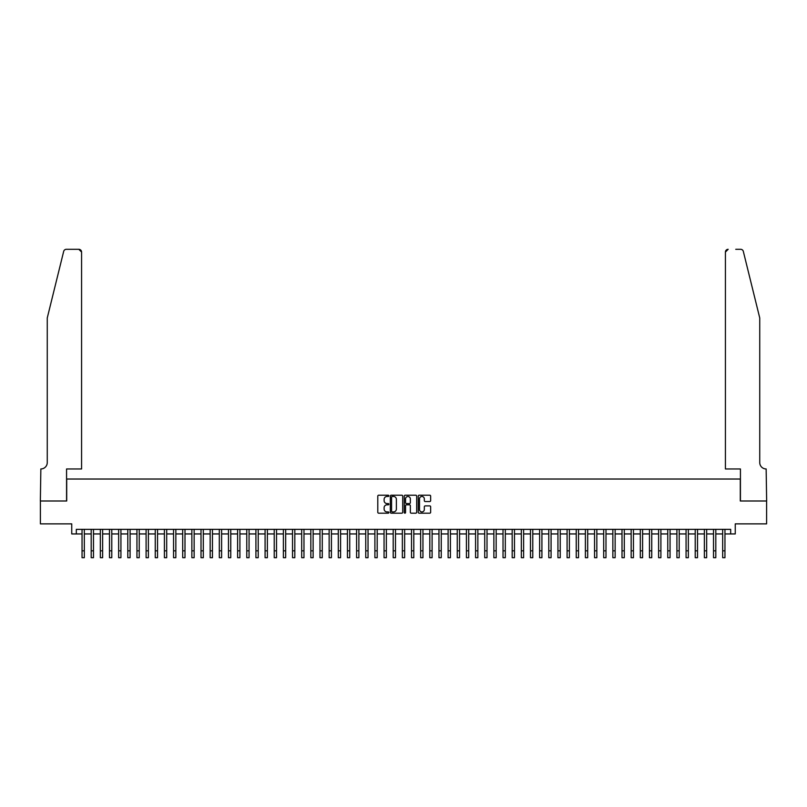 <?xml version="1.0" encoding="UTF-8"?>
<svg xmlns="http://www.w3.org/2000/svg" width="807" height="807" viewBox="0 0 807 807"><rect width="100%" height="100%" fill="white"/><g stroke="black" fill="none" stroke-linecap="round" stroke-linejoin="round"><path stroke-width="1.21" d="M388.853 495.841A0.625 0.625 0 0 0 388.228 495.216L378.685 495.216A0.898 0.898 0 0 0 377.787 496.113L377.787 512.284A0.898 0.898 0 0 0 378.685 513.181L388.228 513.181A0.625 0.625 0 0 0 388.853 512.546A0.625 0.625 0 0 0 388.228 511.92L386.997 511.92A2.875 2.875 0 0 1 384.122 509.046L384.122 507.694A2.875 2.875 0 0 1 386.997 504.819L388.228 504.819A0.625 0.625 0 0 0 388.853 504.193A0.625 0.625 0 0 0 388.228 503.568L386.997 503.568A2.875 2.875 0 0 1 384.122 500.693L384.122 499.341A2.875 2.875 0 0 1 386.997 496.466L388.228 496.466A0.625 0.625 0 0 0 388.853 495.841M429.758 501.54A0.898 0.898 0 0 0 430.656 500.643L430.656 496.113A0.898 0.898 0 0 0 429.758 495.216L419.156 495.216A0.898 0.898 0 0 0 418.258 496.113L418.258 512.284A0.898 0.898 0 0 0 419.156 513.181L429.758 513.181A0.898 0.898 0 0 0 430.656 512.284L430.656 506.796A0.898 0.898 0 0 0 429.758 505.898L425.218 505.898A0.898 0.898 0 0 0 424.321 506.796L424.321 509.52A2.401 2.401 0 0 1 421.92 511.92A2.401 2.401 0 0 1 419.509 509.52L419.509 498.867A2.401 2.401 0 0 1 421.92 496.466A2.401 2.401 0 0 1 424.321 498.867L424.321 500.643A0.898 0.898 0 0 0 425.218 501.54L429.758 501.54M76.322 533.941L76.322 529.362L730.678 529.362L730.678 533.941L735.258 533.941L735.258 523.874L766.6 523.874L766.6 500.996L740.291 500.996L740.291 479.025L66.709 479.025L66.709 500.996L40.4 500.996L40.4 523.874L71.742 523.874L71.742 533.941L82.042 533.941M402.713 496.113A0.898 0.898 0 0 0 401.815 495.216L391.213 495.216A0.898 0.898 0 0 0 390.316 496.113L390.316 512.284A0.898 0.898 0 0 0 391.213 513.181L401.815 513.181A0.898 0.898 0 0 0 402.713 512.284L402.713 496.113M405.185 495.216L415.787 495.216A0.898 0.898 0 0 1 416.684 496.113L416.684 512.284A0.898 0.898 0 0 1 415.787 513.181L411.247 513.181A0.898 0.898 0 0 1 410.349 512.284L410.349 505.717A0.898 0.898 0 0 0 409.452 504.819L406.446 504.819A0.898 0.898 0 0 0 405.548 505.717L405.548 512.546A0.625 0.625 0 0 1 404.912 513.181A0.625 0.625 0 0 1 404.287 512.546L404.287 496.113A0.898 0.898 0 0 1 405.185 495.216M84.321 533.941L91.191 533.941M93.481 533.941L100.34 533.941M102.63 533.941L109.49 533.941M111.78 533.941L118.649 533.941M120.929 533.941L127.799 533.941M130.088 533.941L136.948 533.941M139.238 533.941L146.097 533.941M148.387 533.941L155.257 533.941M157.536 533.941L164.406 533.941M166.696 533.941L173.555 533.941M175.845 533.941L182.705 533.941M184.995 533.941L191.864 533.941M194.144 533.941L201.014 533.941M203.303 533.941L210.163 533.941M212.453 533.941L219.312 533.941M221.602 533.941L228.472 533.941M230.762 533.941L237.621 533.941M239.911 533.941L246.771 533.941M249.06 533.941L255.92 533.941M258.21 533.941L265.079 533.941M267.369 533.941L274.229 533.941M276.519 533.941L283.378 533.941M285.668 533.941L292.527 533.941M294.817 533.941L301.687 533.941M303.977 533.941L310.836 533.941M313.126 533.941L319.986 533.941M322.275 533.941L329.145 533.941M331.425 533.941L338.294 533.941M340.584 533.941L347.444 533.941M349.734 533.941L356.593 533.941M358.883 533.941L365.753 533.941M368.032 533.941L374.902 533.941M377.192 533.941L384.051 533.941M386.341 533.941L393.201 533.941M395.491 533.941L402.36 533.941M404.64 533.941L411.509 533.941M413.799 533.941L420.659 533.941M422.949 533.941L429.808 533.941M432.098 533.941L438.968 533.941M441.247 533.941L448.117 533.941M450.407 533.941L457.266 533.941M459.556 533.941L466.416 533.941M468.706 533.941L475.575 533.941M477.855 533.941L484.725 533.941M487.014 533.941L493.874 533.941M496.164 533.941L503.023 533.941M505.313 533.941L512.183 533.941M514.473 533.941L521.332 533.941M523.622 533.941L530.481 533.941M532.771 533.941L539.631 533.941M541.921 533.941L548.79 533.941M551.08 533.941L557.94 533.941M560.229 533.941L567.089 533.941M569.379 533.941L576.238 533.941M578.528 533.941L585.398 533.941M587.688 533.941L594.547 533.941M596.837 533.941L603.697 533.941M605.986 533.941L612.856 533.941M615.136 533.941L622.005 533.941M624.295 533.941L631.155 533.941M633.445 533.941L640.304 533.941M642.594 533.941L649.464 533.941M651.743 533.941L658.613 533.941M660.903 533.941L667.762 533.941M670.052 533.941L676.912 533.941M679.201 533.941L686.071 533.941M688.351 533.941L695.22 533.941M697.51 533.941L704.37 533.941M706.66 533.941L713.519 533.941M715.809 533.941L722.679 533.941M724.958 533.941L730.678 533.941M392.202 496.466A0.625 0.625 0 0 0 391.577 497.102L391.577 511.295A0.625 0.625 0 0 0 392.202 511.92L393.503 511.92A2.875 2.875 0 0 0 396.378 509.046L396.378 499.341A2.875 2.875 0 0 0 393.503 496.466L392.202 496.466M410.349 498.918A2.401 2.401 0 0 0 407.949 496.517A2.401 2.401 0 0 0 405.548 498.918L405.548 502.67A0.898 0.898 0 0 0 406.446 503.568L409.452 503.568A0.898 0.898 0 0 0 410.349 502.67L410.349 498.918M82.042 550.828L84.321 550.828L84.321 557.687L82.042 557.687L82.042 529.362M84.321 550.828L84.321 529.362M63.672 251.401C64.378 249.898 64.378 249.898 63.672 251.401L47.26 317.948L47.26 462.552A6.406 6.406 0 0 1 40.854 468.958L40.35 500.996L66.567 500.996L66.567 468.958L81.578 468.958L81.578 252.056A2.744 2.744 0 0 0 78.834 249.313L66.345 249.313A2.744 2.744 0 0 0 63.672 251.401M71.238 249.313L78.834 249.313L81.578 252.056L81.578 468.958M47.26 462.552A6.406 6.406 0 0 1 40.854 468.958M754.706 297.541L743.328 251.401C742.622 249.898 742.622 249.898 743.328 251.401L759.74 317.948L759.74 462.552A6.406 6.406 0 0 0 766.146 468.958L766.65 500.996L740.433 500.996L740.433 468.958L725.422 468.958L725.422 252.056L725.422 468.958M735.762 249.313L740.655 249.313A2.744 2.744 0 0 1 743.328 251.401M728.166 249.313A2.744 2.744 0 0 0 725.422 252.056L728.166 249.313M759.74 462.552A6.406 6.406 0 0 0 766.146 468.958M91.191 550.828L93.481 550.828L93.481 557.687L91.191 557.687L91.191 529.362M93.481 550.828L93.481 529.362M100.34 550.828L102.63 550.828L102.63 557.687L100.34 557.687L100.34 529.362M102.63 550.828L102.63 529.362M109.49 550.828L111.78 550.828L111.78 557.687L109.49 557.687L109.49 529.362M111.78 550.828L111.78 529.362M118.649 550.828L120.929 550.828L120.929 557.687L118.649 557.687L118.649 529.362M120.929 550.828L120.929 529.362M127.799 550.828L130.088 550.828L130.088 557.687L127.799 557.687L127.799 529.362M130.088 550.828L130.088 529.362M136.948 550.828L139.238 550.828L139.238 557.687L136.948 557.687L136.948 529.362M139.238 550.828L139.238 529.362M146.097 550.828L148.387 550.828L148.387 557.687L146.097 557.687L146.097 529.362M148.387 550.828L148.387 529.362M155.257 550.828L157.536 550.828L157.536 557.687L155.257 557.687L155.257 529.362M157.536 550.828L157.536 529.362M164.406 550.828L166.696 550.828L166.696 557.687L164.406 557.687L164.406 529.362M166.696 550.828L166.696 529.362M173.555 550.828L175.845 550.828L175.845 557.687L173.555 557.687L173.555 529.362M175.845 550.828L175.845 529.362M182.705 550.828L184.995 550.828L184.995 557.687L182.705 557.687L182.705 529.362M184.995 550.828L184.995 529.362M191.864 550.828L194.144 550.828L194.144 557.687L191.864 557.687L191.864 529.362M194.144 550.828L194.144 529.362M201.014 550.828L203.303 550.828L203.303 557.687L201.014 557.687L201.014 529.362M203.303 550.828L203.303 529.362M210.163 550.828L212.453 550.828L212.453 557.687L210.163 557.687L210.163 529.362M212.453 550.828L212.453 529.362M219.312 550.828L221.602 550.828L221.602 557.687L219.312 557.687L219.312 529.362M221.602 550.828L221.602 529.362M228.472 550.828L230.762 550.828L230.762 557.687L228.472 557.687L228.472 529.362M230.762 550.828L230.762 529.362M237.621 550.828L239.911 550.828L239.911 557.687L237.621 557.687L237.621 529.362M239.911 550.828L239.911 529.362M246.771 550.828L249.06 550.828L249.06 557.687L246.771 557.687L246.771 529.362M249.06 550.828L249.06 529.362M255.92 550.828L258.21 550.828L258.21 557.687L255.92 557.687L255.92 529.362M258.21 550.828L258.21 529.362M265.079 550.828L267.369 550.828L267.369 557.687L265.079 557.687L265.079 529.362M267.369 550.828L267.369 529.362M274.229 550.828L276.519 550.828L276.519 557.687L274.229 557.687L274.229 529.362M276.519 550.828L276.519 529.362M283.378 550.828L285.668 550.828L285.668 557.687L283.378 557.687L283.378 529.362M285.668 550.828L285.668 529.362M292.527 550.828L294.817 550.828L294.817 557.687L292.527 557.687L292.527 529.362M294.817 550.828L294.817 529.362M301.687 550.828L303.977 550.828L303.977 557.687L301.687 557.687L301.687 529.362M303.977 550.828L303.977 529.362M310.836 550.828L313.126 550.828L313.126 557.687L310.836 557.687L310.836 529.362M313.126 550.828L313.126 529.362M319.986 550.828L322.275 550.828L322.275 557.687L319.986 557.687L319.986 529.362M322.275 550.828L322.275 529.362M329.145 550.828L331.425 550.828L331.425 557.687L329.145 557.687L329.145 529.362M331.425 550.828L331.425 529.362M338.294 550.828L340.584 550.828L340.584 557.687L338.294 557.687L338.294 529.362M340.584 550.828L340.584 529.362M347.444 550.828L349.734 550.828L349.734 557.687L347.444 557.687L347.444 529.362M349.734 550.828L349.734 529.362M356.593 550.828L358.883 550.828L358.883 557.687L356.593 557.687L356.593 529.362M358.883 550.828L358.883 529.362M365.753 550.828L368.032 550.828L368.032 557.687L365.753 557.687L365.753 529.362M368.032 550.828L368.032 529.362M374.902 550.828L377.192 550.828L377.192 557.687L374.902 557.687L374.902 529.362M377.192 550.828L377.192 529.362M384.051 550.828L386.341 550.828L386.341 557.687L384.051 557.687L384.051 529.362M386.341 550.828L386.341 529.362M393.201 550.828L395.491 550.828L395.491 557.687L393.201 557.687L393.201 529.362M395.491 550.828L395.491 529.362M402.36 550.828L404.64 550.828L404.64 557.687L402.36 557.687L402.36 529.362M404.64 550.828L404.64 529.362M411.509 550.828L413.799 550.828L413.799 557.687L411.509 557.687L411.509 529.362M413.799 550.828L413.799 529.362M420.659 550.828L422.949 550.828L422.949 557.687L420.659 557.687L420.659 529.362M422.949 550.828L422.949 529.362M429.808 550.828L432.098 550.828L432.098 557.687L429.808 557.687L429.808 529.362M432.098 550.828L432.098 529.362M438.968 550.828L441.247 550.828L441.247 557.687L438.968 557.687L438.968 529.362M441.247 550.828L441.247 529.362M448.117 550.828L450.407 550.828L450.407 557.687L448.117 557.687L448.117 529.362M450.407 550.828L450.407 529.362M457.266 550.828L459.556 550.828L459.556 557.687L457.266 557.687L457.266 529.362M459.556 550.828L459.556 529.362M466.416 550.828L468.706 550.828L468.706 557.687L466.416 557.687L466.416 529.362M468.706 550.828L468.706 529.362M475.575 550.828L477.855 550.828L477.855 557.687L475.575 557.687L475.575 529.362M477.855 550.828L477.855 529.362M484.725 550.828L487.014 550.828L487.014 557.687L484.725 557.687L484.725 529.362M487.014 550.828L487.014 529.362M493.874 550.828L496.164 550.828L496.164 557.687L493.874 557.687L493.874 529.362M496.164 550.828L496.164 529.362M503.023 550.828L505.313 550.828L505.313 557.687L503.023 557.687L503.023 529.362M505.313 550.828L505.313 529.362M512.183 550.828L514.473 550.828L514.473 557.687L512.183 557.687L512.183 529.362M514.473 550.828L514.473 529.362M521.332 550.828L523.622 550.828L523.622 557.687L521.332 557.687L521.332 529.362M523.622 550.828L523.622 529.362M530.481 550.828L532.771 550.828L532.771 557.687L530.481 557.687L530.481 529.362M532.771 550.828L532.771 529.362M539.631 550.828L541.921 550.828L541.921 557.687L539.631 557.687L539.631 529.362M541.921 550.828L541.921 529.362M548.79 550.828L551.08 550.828L551.08 557.687L548.79 557.687L548.79 529.362M551.08 550.828L551.08 529.362M557.94 550.828L560.229 550.828L560.229 557.687L557.94 557.687L557.94 529.362M560.229 550.828L560.229 529.362M567.089 550.828L569.379 550.828L569.379 557.687L567.089 557.687L567.089 529.362M569.379 550.828L569.379 529.362M576.238 550.828L578.528 550.828L578.528 557.687L576.238 557.687L576.238 529.362M578.528 550.828L578.528 529.362M585.398 550.828L587.688 550.828L587.688 557.687L585.398 557.687L585.398 529.362M587.688 550.828L587.688 529.362M594.547 550.828L596.837 550.828L596.837 557.687L594.547 557.687L594.547 529.362M596.837 550.828L596.837 529.362M603.697 550.828L605.986 550.828L605.986 557.687L603.697 557.687L603.697 529.362M605.986 550.828L605.986 529.362M612.856 550.828L615.136 550.828L615.136 557.687L612.856 557.687L612.856 529.362M615.136 550.828L615.136 529.362M622.005 550.828L624.295 550.828L624.295 557.687L622.005 557.687L622.005 529.362M624.295 550.828L624.295 529.362M631.155 550.828L633.445 550.828L633.445 557.687L631.155 557.687L631.155 529.362M633.445 550.828L633.445 529.362M640.304 550.828L642.594 550.828L642.594 557.687L640.304 557.687L640.304 529.362M642.594 550.828L642.594 529.362M649.464 550.828L651.743 550.828L651.743 557.687L649.464 557.687L649.464 529.362M651.743 550.828L651.743 529.362M658.613 550.828L660.903 550.828L660.903 557.687L658.613 557.687L658.613 529.362M660.903 550.828L660.903 529.362M667.762 550.828L670.052 550.828L670.052 557.687L667.762 557.687L667.762 529.362M670.052 550.828L670.052 529.362M676.912 550.828L679.201 550.828L679.201 557.687L676.912 557.687L676.912 529.362M679.201 550.828L679.201 529.362M686.071 550.828L688.351 550.828L688.351 557.687L686.071 557.687L686.071 529.362M688.351 550.828L688.351 529.362M695.22 550.828L697.51 550.828L697.51 557.687L695.22 557.687L695.22 529.362M697.51 550.828L697.51 529.362M704.37 550.828L706.66 550.828L706.66 557.687L704.37 557.687L704.37 529.362M706.66 550.828L706.66 529.362M713.519 550.828L715.809 550.828L715.809 557.687L713.519 557.687L713.519 529.362M715.809 550.828L715.809 529.362M722.679 550.828L724.958 550.828L724.958 557.687L722.679 557.687L722.679 529.362M724.958 550.828L724.958 529.362"/></g></svg>
